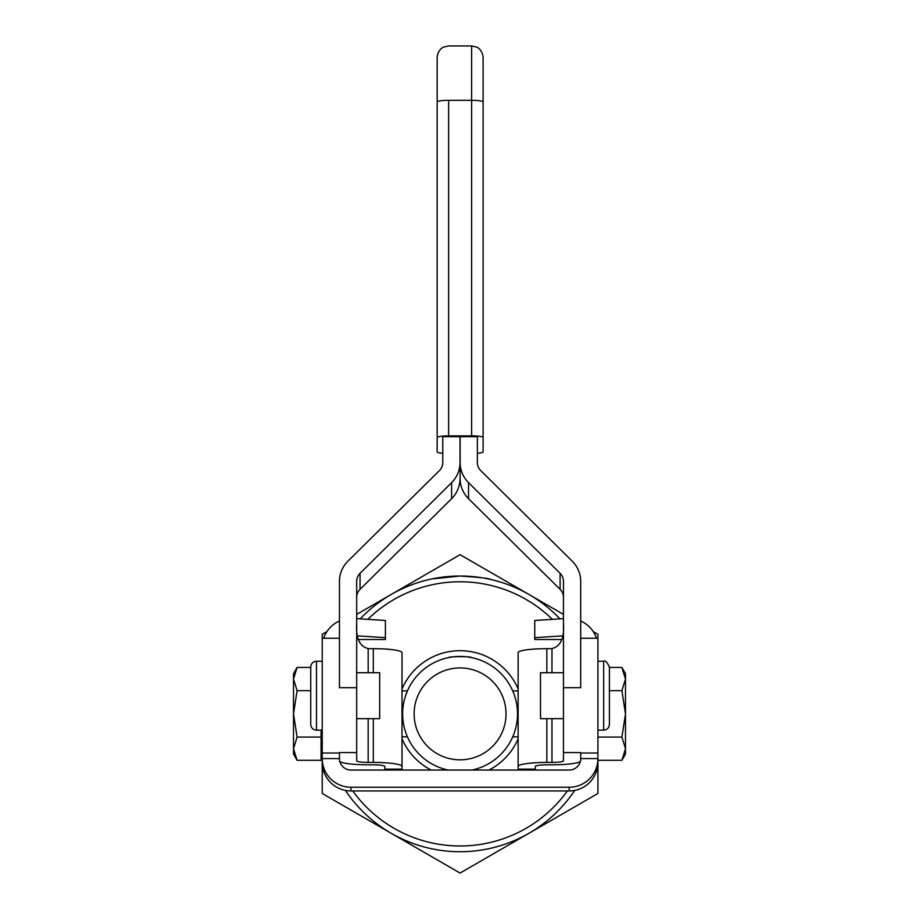 <?xml version="1.0" encoding="UTF-8"?>
<svg xmlns="http://www.w3.org/2000/svg" width="919" height="919" viewBox="0 0 919 919"><rect width="100%" height="100%" fill="white"/><g stroke="black" fill="none" stroke-linecap="round" stroke-linejoin="round"><path stroke-width="1.38" d="M483.107 451.907A11.487 1.608 -0 0 1 477.363 453.297A11.487 1.608 180 0 0 483.107 451.907L483.107 57.438C482.372 49.304 476.524 46.88 476.674 47.122L471.619 45.95L471.619 100.32A11.487 1.608 -0 0 1 483.107 101.917A11.487 1.608 180 0 0 471.619 100.32L471.619 435.882A11.487 1.608 -0 0 1 483.107 437.478L483.107 451.907M483.107 101.917L483.107 437.478A11.487 1.608 180 0 0 471.619 435.882L448.644 435.882L448.644 100.32A11.487 1.608 180 0 0 437.157 101.917A11.487 1.608 -0 0 1 448.644 100.32L471.619 100.32L471.619 45.95L448.644 45.95L443.59 47.122C443.739 46.88 437.881 49.304 437.157 57.438L437.157 437.478A11.487 1.608 -0 0 1 448.644 435.882A11.487 1.608 180 0 0 437.157 437.478L437.157 116.345M442.786 453.285A11.487 1.608 -0 0 1 437.157 451.907L437.157 437.478L437.157 451.907A11.487 1.608 180 0 0 442.786 453.285M460.132 436.686L477.363 436.686L460.132 436.686L460.132 478.569A28.719 28.443 0 0 0 468.541 498.672L468.541 482.647A28.719 28.443 180 0 1 460.132 462.533L460.132 436.686M339.456 638.383L339.456 581.348L339.456 687.688L356.687 687.688L356.687 581.348A11.487 11.373 180 0 1 360.053 573.307L451.608 482.647A28.719 28.443 -0 0 0 460.017 462.533L460.017 436.686L442.786 436.686L442.786 462.533A11.487 11.373 180 0 1 439.42 470.585L347.864 561.245A28.719 28.443 0 0 0 339.456 581.348A28.719 28.443 180 0 1 347.864 561.245L439.42 470.585A11.487 11.373 -0 0 0 442.786 462.533L442.786 436.686L460.017 436.686L460.017 462.533A28.719 28.443 180 0 1 451.608 482.647L451.608 498.672L360.053 589.332A11.487 11.373 0 0 0 356.687 597.373A11.487 11.373 180 0 1 360.053 589.332L451.608 498.672A28.719 28.443 -0 0 0 460.017 478.569A28.719 28.443 180 0 1 451.608 498.672L451.608 482.647L360.053 573.307L360.053 589.332L360.053 573.307A11.487 11.373 0 0 0 356.687 581.348L356.687 760.817L356.687 752.581L339.456 752.581L339.456 760.817L339.456 752.581L356.687 752.581L356.687 687.688L339.456 687.688L339.456 638.257L322.224 638.257L322.224 634.282L322.224 753.017L339.456 753.017L322.224 753.017L322.224 762.288A28.719 28.661 0 0 0 350.943 790.949L350.943 787.238A28.719 28.661 180 0 1 322.224 758.577A28.719 28.661 0 0 0 350.943 787.238L350.943 790.949L569.206 790.949L569.206 787.238L350.943 787.238L569.206 787.238L569.206 790.949A28.719 28.661 0 0 0 597.924 762.288L597.924 758.577A28.719 28.661 180 0 1 569.206 787.238A28.719 28.661 0 0 0 597.924 758.577L580.693 758.577L597.924 758.577L597.924 762.288A28.719 28.661 180 0 1 569.206 790.949L350.943 790.949A28.719 28.661 180 0 1 322.224 762.288L322.224 771.19L323.649 771.19L322.224 771.19L322.224 793.465L460.074 873.05L528.999 833.257L460.074 873.05L322.224 793.465L322.224 771.317L323.683 771.317M471.619 435.882L471.619 100.32L448.644 100.32L448.644 435.882L471.619 435.882M597.924 793.465L528.999 833.257L597.924 793.465L597.924 771.317L597.924 793.465M597.924 634.282L597.924 638.257L597.924 634.282L593.226 631.571L597.924 634.282M460.074 554.697L563.462 614.386L460.074 554.697L356.687 614.386L460.074 554.697M326.923 631.571L322.224 634.282L326.923 631.571M297.101 667.447L310.737 667.447L297.101 667.447L293.506 679.061L297.101 667.447L293.506 673.673L293.506 679.061L297.101 690.663L293.506 713.879L297.101 690.663L293.506 679.061L293.506 713.879L297.101 737.084L293.506 748.698L297.101 737.084L293.506 713.879L293.506 754.085L297.101 760.3L293.506 748.698L297.101 760.3L321.076 760.3L297.101 760.3M297.101 690.663L310.737 690.663L297.101 690.663M297.101 737.084L321.076 737.084L321.076 730.157L321.076 760.3L321.076 737.084L297.101 737.084M321.076 730.157C321.076 757.67 321.076 757.67 321.076 730.157L321.076 751.214M293.506 748.698C293.506 755.82 293.506 755.82 293.506 748.698L293.506 679.061C293.506 671.927 293.506 671.927 293.506 679.061M518.132 769.146L518.132 766.423A28.719 4.009 -0 0 1 546.851 762.425L551.974 762.425A11.487 1.608 180 0 0 563.462 760.817L563.462 581.348A11.487 11.373 0 0 0 560.096 573.307L468.541 482.647L468.541 498.672L560.096 589.332L560.096 573.307L560.096 589.332A11.487 11.373 180 0 1 563.462 597.373A11.487 11.373 0 0 0 560.096 589.332L468.541 498.672A28.719 28.443 180 0 1 460.132 478.569L460.132 462.533A28.719 28.443 0 0 0 468.541 482.647L560.096 573.307A11.487 11.373 180 0 1 563.462 581.348L563.462 760.817A11.487 1.608 -0 0 1 551.974 762.425L546.851 762.425A28.719 4.009 180 0 0 518.132 766.423L518.132 769.146L535.363 769.146L535.363 766.423A11.487 1.608 -0 0 1 546.851 764.826L551.974 764.826A28.719 4.009 180 0 0 580.693 760.817L580.693 752.581L563.462 752.581L580.693 752.581L580.693 760.817A28.719 4.009 -0 0 1 551.974 764.826L546.851 764.826A11.487 1.608 180 0 0 535.363 766.423L535.363 769.146L518.132 769.146L535.363 769.146M477.363 462.533L477.363 462.533A11.487 11.373 0 0 0 480.729 470.585L572.284 561.245A28.719 28.443 180 0 1 580.693 581.348A28.719 28.443 0 0 0 572.284 561.245L480.729 470.585A11.487 11.373 180 0 1 477.363 462.533L477.363 436.686L477.363 462.533M580.693 687.688L563.462 687.688L580.693 687.688L580.693 581.348L580.693 687.688M597.924 638.383L597.924 758.577L597.924 753.017L580.693 753.017L597.924 753.017L597.924 638.257L580.693 638.257M549.102 648.665A34.462 34.129 0 0 0 551.974 648.55A34.462 34.129 180 0 1 549.102 648.665L546.851 648.665L549.102 648.665M518.132 652.674A28.719 4.009 -0 0 1 546.851 648.665A28.719 4.009 180 0 0 518.132 652.674L518.132 766.423L518.132 652.674M546.851 762.425L546.851 718.669L546.851 762.425M546.851 672.719L546.851 648.665L546.851 672.719M551.974 762.425L551.974 718.669L551.974 762.425M551.974 672.719L551.974 648.55L551.974 672.719M580.693 623.944L580.693 623.335L580.693 623.944M563.462 623.335C564.415 638.119 560.579 646.516 551.974 648.55C560.579 646.516 564.415 638.119 563.462 623.335M384.785 769.146L384.785 766.423A11.487 1.608 180 0 0 373.298 764.826L368.174 764.826A28.719 4.009 0 0 1 339.456 760.817A28.719 4.009 180 0 0 368.174 764.826L373.298 764.826A11.487 1.608 -0 0 1 384.785 766.423L384.785 769.146L402.017 769.146L402.017 766.423A28.719 4.009 180 0 0 373.298 762.425L368.174 762.425A11.487 1.608 0 0 1 356.687 760.817A11.487 1.608 180 0 0 368.174 762.425L373.298 762.425A28.719 4.009 -0 0 1 402.017 766.423L402.017 769.146L384.785 769.146L402.017 769.708L402.017 736.854L402.017 769.146M322.224 771.19L322.224 758.577L322.224 762.288L322.224 758.577L339.456 758.577L322.224 758.577L322.224 638.257M368.174 648.55A34.462 34.129 0 0 0 371.046 648.665L373.298 648.665A28.719 4.009 0 0 1 402.017 652.674L402.017 766.423L402.017 652.674A28.719 4.009 180 0 0 373.298 648.665L373.298 672.719L373.298 648.665L371.046 648.665A34.462 34.129 180 0 1 368.174 648.55L368.174 672.719L368.174 648.55C359.57 646.516 355.733 638.119 356.687 623.335C355.733 638.119 359.57 646.516 368.174 648.55M402.017 655.396L402.017 690.904L402.017 655.396M373.298 718.669L373.298 762.425L373.298 718.669M368.174 718.669L368.174 762.425L368.174 718.669M339.456 623.335L339.456 623.944L339.456 623.335M574.72 790.42A137.85 137.85 0 0 1 345.429 790.42A137.85 137.85 0 0 0 574.72 790.42M491.022 579.544C489.781 578.442 479.465 577.27 460.074 576.029C419.707 579.9 419.707 579.9 460.074 576.029C419.707 579.9 419.707 579.9 460.074 576.029C479.465 577.27 489.781 578.442 491.022 579.544C489.781 578.442 479.465 577.27 460.074 576.029C419.707 579.9 419.707 579.9 460.074 576.029L431.964 578.924M367.795 619.349A132.106 132.106 0 0 1 552.353 619.349A132.106 132.106 0 0 0 367.795 619.349A132.106 132.106 0 0 1 433.963 584.381M559.947 618.855A137.85 137.85 0 0 0 360.202 618.855A137.85 137.85 0 0 1 559.947 618.855M429.127 579.544L430.012 579.338M567.368 790.949A132.106 132.106 0 0 1 352.781 790.949A132.106 132.106 0 0 0 567.368 790.949M486.185 584.381A132.106 132.106 0 0 1 552.353 619.349M448.587 651.743A63.181 63.181 0 0 0 402.017 688.94A63.181 63.181 0 0 1 448.587 651.743M402.017 738.807A63.181 63.181 0 0 0 431.149 770.042A63.181 63.181 0 0 1 402.017 738.807A63.181 63.181 0 0 0 431.149 770.042A63.181 63.181 0 0 1 402.017 738.807M489 770.042A63.181 63.181 0 0 0 518.132 738.807A63.181 63.181 0 0 1 489 770.042A63.181 63.181 0 0 0 518.132 738.807A63.181 63.181 0 0 1 489 770.042M518.132 688.94A63.181 63.181 0 0 0 471.562 651.743A63.181 63.181 0 0 1 518.132 688.94A63.181 63.181 0 0 0 460.074 650.698A63.181 63.181 0 0 1 518.132 688.94M402.017 688.94A63.181 63.181 0 0 1 460.074 650.698A63.181 63.181 0 0 0 402.017 688.94M506.024 713.879A45.95 45.95 0 0 0 437.099 674.086A45.95 45.95 0 0 0 437.099 753.672A45.95 45.95 0 0 0 506.024 713.879A45.95 45.95 0 0 1 452.435 759.186A45.95 45.95 0 0 1 414.412 708.767A45.95 45.95 0 0 1 462.636 667.998A45.95 45.95 0 0 1 506.024 713.879M448.07 770.042A57.438 57.438 0 0 1 412.47 681.737A57.438 57.438 0 0 1 507.679 681.737A57.438 57.438 0 0 1 472.079 770.042A57.438 57.438 0 0 0 507.679 681.737A57.438 57.438 0 0 0 412.47 681.737A57.438 57.438 0 0 0 448.07 770.042M512.722 690.904L513.457 692.673L512.722 690.904L518.132 690.904M518.132 736.854L512.722 736.854L513.457 735.085M405.578 695.729L407.427 690.904L406.692 692.673L407.427 690.904L402.017 690.904M402.017 736.854L407.427 736.854L406.692 735.085M448.587 657.602C447.886 656.338 472.263 656.338 471.562 657.602C472.263 656.338 447.886 656.338 448.587 657.602M534.743 637.671L534.743 620.486L563.462 618.625L534.743 620.486L534.743 639.532L534.743 637.671L562.738 635.868L534.743 637.671M385.406 620.486L385.406 639.532L358.307 639.532L385.406 639.532L385.406 637.671L357.411 635.868L385.406 637.671L385.406 620.486L356.687 618.625L385.406 620.486M339.823 761.46A11.487 11.465 0 0 0 350.943 770.042A11.487 11.465 180 0 1 339.823 761.46M580.693 621.014A28.719 28.661 180 0 1 596.465 638.257A28.719 28.661 0 0 0 580.693 621.014M323.683 638.257A28.719 28.661 180 0 1 339.456 621.014A28.719 28.661 0 0 0 323.683 638.257M534.743 639.532L561.842 639.532L534.743 639.532M569.206 770.042A11.487 11.465 0 0 0 580.326 761.46A11.487 11.465 180 0 1 569.206 770.042L350.943 770.042L569.206 770.042M596.5 771.19L597.924 771.19L597.924 762.288L597.924 771.19L596.5 771.19M596.465 771.317L597.924 771.19M597.924 758.577L597.924 762.288L597.924 758.577M621.899 760.3L625.494 754.085L625.494 748.698L621.899 760.3L597.924 760.3L597.924 737.084L597.924 760.3L621.899 760.3L625.494 748.698L625.494 713.879L625.494 748.698C625.494 755.82 625.494 755.82 625.494 748.698L621.899 737.084L625.494 713.879L621.899 690.663L625.494 679.061C625.494 671.927 625.494 671.927 625.494 679.061L625.494 713.879L621.899 737.084L597.924 737.084L597.924 730.157L597.924 746.205M625.494 679.061L621.899 690.663L609.412 690.663L621.899 690.663L625.494 713.879L625.494 679.061L621.899 667.447L609.412 667.447L621.899 667.447L625.494 679.061L625.494 673.673L621.899 667.447M597.924 737.084L597.924 730.157L597.924 737.084L621.899 737.084L625.494 748.698M322.224 661.232L316.481 661.232L316.481 730.157L316.481 661.232C312.988 661.577 311.082 663.495 310.737 666.976L310.737 724.413C311.082 727.905 312.988 729.824 316.481 730.157L322.224 730.157M310.737 667.941L310.737 666.976M356.687 718.669L379.662 718.669L379.662 672.719L356.687 672.719M540.487 711.203L540.487 680.186M597.924 730.157L603.668 730.157L603.668 661.232L603.668 730.157C607.16 729.824 609.067 727.905 609.412 724.413L609.412 667.941M563.462 672.719L540.487 672.719L540.487 718.669L563.462 718.669M402.637 714.396L402.637 713.431M403.223 705.7L403.682 702.955M404.624 698.911L405.141 697.119M515.525 698.911L515.008 697.119M322.224 737.153L321.076 739.152M597.924 661.232L603.668 661.232C605.07 660.083 606.988 662.002 609.412 666.976"/></g></svg>
